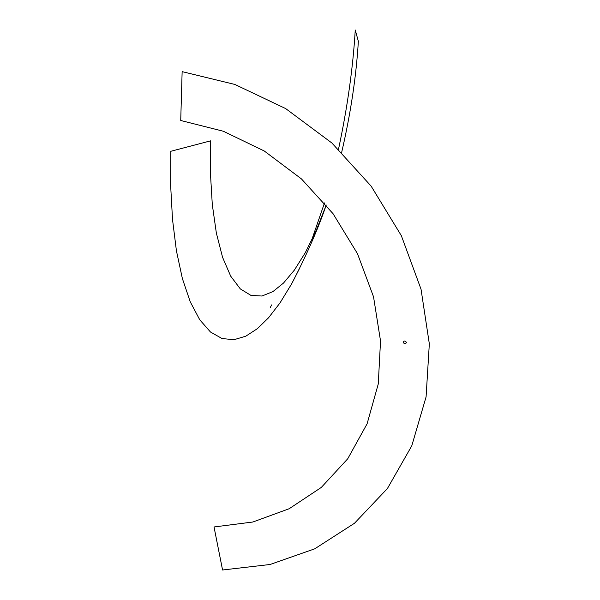 <?xml version="1.0" encoding="UTF-8"?>
<svg xmlns="http://www.w3.org/2000/svg" width="600" height="600" viewBox="0 0 600 600"><rect width="100%" height="100%" fill="white"/><g stroke="black" fill="none" stroke-linecap="round" stroke-linejoin="round"><path stroke-width="0.9" d="M222.562 570L270.09 564.487L314.722 548.827L354.465 523.275L387.405 488.543L411.765 445.853L426.082 396.9L429.33 343.837L421.028 289.2L401.347 235.702L371.13 186.12L331.89 143.01L285.66 108.578L234.87 84.45L182.137 71.64L180.727 120.495L223.335 131.243L264.263 150.99L301.462 178.928L333.075 213.728L357.487 253.695L373.538 296.82L380.528 340.95L378.27 383.947L367.095 423.81L347.73 458.775L321.308 487.425L289.185 508.725L252.885 522.007L214.028 526.972L222.562 570M403.192 342.293C404.175 340.553 405.255 340.612 406.44 342.487C405.435 344.228 404.355 344.16 403.192 342.293M341.685 152.303C350.707 113.363 356.257 76.373 358.35 41.332L355.252 30C353.032 67.515 347.46 107.257 338.52 149.212M324.51 202.935L311.347 241.028M299.108 269.303L291.51 284.077L279.99 302.947L268.53 317.805L257.332 328.702L245.805 336.18L233.933 339.72L222.022 338.535L210.48 332.01L199.74 319.778L190.245 301.822L182.37 278.55L176.407 250.718L172.507 219.397L170.67 185.835L170.767 151.297L210.653 140.835L210.435 173.227L212.288 204.48L216.345 233.01L222.57 257.31L230.708 276.188L240.337 288.923L250.942 295.403L261.975 296.025L272.947 291.585L283.538 283.028L294.322 270.173L305.295 252.697L316.072 230.798L326.243 205.02C317.955 229.252 306.375 255.608 291.51 284.077M271.59 304.92L270.285 307.567L271.59 304.92"/></g></svg>
